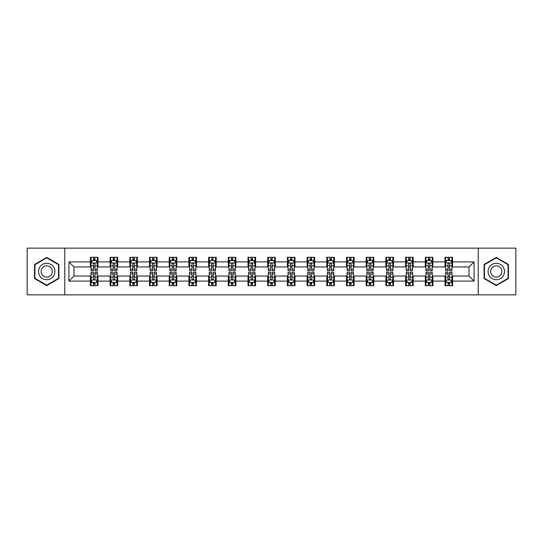 <?xml version="1.0" encoding="UTF-8"?>
<svg xmlns="http://www.w3.org/2000/svg" width="543" height="543" viewBox="0 0 543 543"><rect width="100%" height="100%" fill="white"/><g stroke="black" fill="none" stroke-linecap="round" stroke-linejoin="round"><path stroke-width="0.81" d="M478.22 294.863L515.85 294.863L515.85 248.137L478.22 248.137L478.22 294.863L64.78 294.863L64.78 248.137L27.15 248.137L27.15 294.863L64.78 294.863M478.22 248.137L64.78 248.137M452.584 261.902L452.584 257.294L445.009 257.294L445.009 261.902L432.886 261.902L432.886 257.294L425.305 257.294L425.305 261.902L413.182 261.902L413.182 257.294L405.607 257.294L405.607 261.902L393.485 261.902L393.485 257.294L385.91 257.294L385.91 261.902L373.788 261.902L373.788 257.294L366.206 257.294L366.206 261.902L354.084 261.902L354.084 257.294L346.509 257.294L346.509 261.902L334.386 261.902L334.386 257.294L326.811 257.294L326.811 261.902L314.689 261.902L314.689 257.294L307.114 257.294L307.114 261.902L294.985 261.902L294.985 257.294L287.41 257.294L287.41 261.902L275.287 261.902L275.287 257.294L267.713 257.294L267.713 261.902L255.59 261.902L255.59 257.294L248.015 257.294L248.015 261.902L235.886 261.902L235.886 257.294L228.311 257.294L228.311 261.902L216.189 261.902L216.189 257.294L208.614 257.294L208.614 261.902L196.491 261.902L196.491 257.294L188.916 257.294L188.916 261.902L176.794 261.902L176.794 257.294L169.212 257.294L169.212 261.902L157.09 261.902L157.09 257.294L149.515 257.294L149.515 261.902L137.393 261.902L137.393 257.294L129.818 257.294L129.818 261.902L117.695 261.902L117.695 257.294L110.114 257.294L110.114 261.902L97.991 261.902L97.991 257.294L90.416 257.294L90.416 261.902L68.947 261.902L68.947 281.098L73.997 276.048L90.416 276.048L90.416 285.706L97.991 285.706L97.991 276.048L110.114 276.048L110.114 285.706L117.695 285.706L117.695 276.048L129.818 276.048L129.818 285.706L137.393 285.706L137.393 276.048L149.515 276.048L149.515 285.706L157.09 285.706L157.09 276.048L169.212 276.048L169.212 285.706L176.794 285.706L176.794 276.048L188.916 276.048L188.916 285.706L196.491 285.706L196.491 276.048L208.614 276.048L208.614 285.706L216.189 285.706L216.189 276.048L228.311 276.048L228.311 285.706L235.886 285.706L235.886 276.048L248.015 276.048L248.015 285.706L255.59 285.706L255.59 276.048L267.713 276.048L267.713 285.706L275.287 285.706L275.287 276.048L287.41 276.048L287.41 285.706L294.985 285.706L294.985 276.048L307.114 276.048L307.114 285.706L314.689 285.706L314.689 276.048L326.811 276.048L326.811 285.706L334.386 285.706L334.386 276.048L346.509 276.048L346.509 285.706L354.084 285.706L354.084 276.048L366.206 276.048L366.206 285.706L373.788 285.706L373.788 276.048L385.91 276.048L385.91 285.706L393.485 285.706L393.485 276.048L405.607 276.048L405.607 285.706L413.182 285.706L413.182 276.048L425.305 276.048L425.305 285.706L432.886 285.706L432.886 276.048L445.009 276.048L445.009 285.706L452.584 285.706L452.584 276.048L469.003 276.048L469.003 266.952L452.584 266.952L452.584 261.902L474.053 261.902L474.053 281.098L452.584 281.098M445.009 281.098L432.886 281.098M425.305 281.098L413.182 281.098M405.607 281.098L393.485 281.098M385.91 281.098L373.788 281.098M366.206 281.098L354.084 281.098M346.509 281.098L334.386 281.098M326.811 281.098L314.689 281.098M307.114 281.098L294.985 281.098M287.41 281.098L275.287 281.098M267.713 281.098L255.59 281.098M248.015 281.098L235.886 281.098M228.311 281.098L216.189 281.098M208.614 281.098L196.491 281.098M188.916 281.098L176.794 281.098M169.212 281.098L157.09 281.098M149.515 281.098L137.393 281.098M129.818 281.098L117.695 281.098M110.114 281.098L97.991 281.098M90.416 281.098L68.947 281.098M445.009 261.902L445.009 266.952L432.886 266.952L432.886 261.902M425.305 261.902L425.305 266.952L413.182 266.952L413.182 261.902M405.607 261.902L405.607 266.952L393.485 266.952L393.485 261.902M385.91 261.902L385.91 266.952L373.788 266.952L373.788 261.902M366.206 261.902L366.206 266.952L354.084 266.952L354.084 261.902M346.509 261.902L346.509 266.952L334.386 266.952L334.386 261.902M326.811 261.902L326.811 266.952L314.689 266.952L314.689 261.902M307.114 261.902L307.114 266.952L294.985 266.952L294.985 261.902M287.41 261.902L287.41 266.952L275.287 266.952L275.287 261.902M267.713 261.902L267.713 266.952L255.59 266.952L255.59 261.902M248.015 261.902L248.015 266.952L235.886 266.952L235.886 261.902M228.311 261.902L228.311 266.952L216.189 266.952L216.189 261.902M208.614 261.902L208.614 266.952L196.491 266.952L196.491 261.902M188.916 261.902L188.916 266.952L176.794 266.952L176.794 261.902M169.212 261.902L169.212 266.952L157.09 266.952L157.09 261.902M149.515 261.902L149.515 266.952L137.393 266.952L137.393 261.902M129.818 261.902L129.818 266.952L117.695 266.952L117.695 261.902M110.114 261.902L110.114 266.952L97.991 266.952L97.991 261.902M90.416 261.902L90.416 266.952L73.997 266.952L68.947 261.902M73.997 266.952L73.997 276.048M474.053 281.098L469.003 276.048M469.003 266.952L474.053 261.902M90.416 260.45L91.048 260.45M93.444 260.45L94.964 260.45M97.36 260.45L97.991 260.45M90.416 266.83L91.048 266.83M93.444 266.83L94.964 266.83M97.36 266.83L97.991 266.83M90.416 276.17L91.048 276.17M93.444 276.17L94.964 276.17M97.36 276.17L97.991 276.17M90.416 282.55L91.048 282.55M93.444 282.55L94.964 282.55M97.36 282.55L97.991 282.55M110.114 276.17L110.745 276.17M113.148 276.17L114.661 276.17M117.064 276.17L117.695 276.17M110.114 282.55L110.745 282.55M113.148 282.55L114.661 282.55M117.064 282.55L117.695 282.55M110.114 260.45L110.745 260.45M113.148 260.45L114.661 260.45M117.064 260.45L117.695 260.45M110.114 266.83L110.745 266.83M113.148 266.83L114.661 266.83M117.064 266.83L117.695 266.83M129.818 276.17L130.449 276.17M132.845 276.17L134.359 276.17M136.761 276.17L137.393 276.17M129.818 282.55L130.449 282.55M132.845 282.55L134.359 282.55M136.761 282.55L137.393 282.55M129.818 260.45L130.449 260.45M132.845 260.45L134.359 260.45M136.761 260.45L137.393 260.45M129.818 266.83L130.449 266.83M132.845 266.83L134.359 266.83M136.761 266.83L137.393 266.83M149.515 276.17L150.146 276.17M152.542 276.17L154.063 276.17M156.459 276.17L157.09 276.17M149.515 282.55L150.146 282.55M152.542 282.55L154.063 282.55M156.459 282.55L157.09 282.55M149.515 260.45L150.146 260.45M152.542 260.45L154.063 260.45M156.459 260.45L157.09 260.45M149.515 266.83L150.146 266.83M152.542 266.83L154.063 266.83M156.459 266.83L157.09 266.83M169.212 276.17L169.844 276.17M172.246 276.17L173.76 276.17M176.156 276.17L176.794 276.17M169.212 282.55L169.844 282.55M172.246 282.55L173.76 282.55M176.156 282.55L176.794 282.55M169.212 260.45L169.844 260.45M172.246 260.45L173.76 260.45M176.156 260.45L176.794 260.45M169.212 266.83L169.844 266.83M172.246 266.83L173.76 266.83M176.156 266.83L176.794 266.83M188.916 276.17L189.548 276.17M191.944 276.17L193.457 276.17M195.86 276.17L196.491 276.17M188.916 282.55L189.548 282.55M191.944 282.55L193.457 282.55M195.86 282.55L196.491 282.55M188.916 260.45L189.548 260.45M191.944 260.45L193.457 260.45M195.86 260.45L196.491 260.45M188.916 266.83L189.548 266.83M191.944 266.83L193.457 266.83M195.86 266.83L196.491 266.83M208.614 276.17L209.245 276.17M211.641 276.17L213.161 276.17M215.557 276.17L216.189 276.17M208.614 282.55L209.245 282.55M211.641 282.55L213.161 282.55M215.557 282.55L216.189 282.55M208.614 260.45L209.245 260.45M211.641 260.45L213.161 260.45M215.557 260.45L216.189 260.45M208.614 266.83L209.245 266.83M211.641 266.83L213.161 266.83M215.557 266.83L216.189 266.83M228.311 276.17L228.942 276.17M231.345 276.17L232.859 276.17M235.255 276.17L235.886 276.17M228.311 282.55L228.942 282.55M231.345 282.55L232.859 282.55M235.255 282.55L235.886 282.55M228.311 260.45L228.942 260.45M231.345 260.45L232.859 260.45M235.255 260.45L235.886 260.45M228.311 266.83L228.942 266.83M231.345 266.83L232.859 266.83M235.255 266.83L235.886 266.83M248.015 276.17L248.646 276.17M251.042 276.17L252.556 276.17M254.959 276.17L255.59 276.17M248.015 282.55L248.646 282.55M251.042 282.55L252.556 282.55M254.959 282.55L255.59 282.55M248.015 260.45L248.646 260.45M251.042 260.45L252.556 260.45M254.959 260.45L255.59 260.45M248.015 266.83L248.646 266.83M251.042 266.83L252.556 266.83M254.959 266.83L255.59 266.83M267.713 276.17L268.344 276.17M270.74 276.17L272.26 276.17M274.656 276.17L275.287 276.17M267.713 282.55L268.344 282.55M270.74 282.55L272.26 282.55M274.656 282.55L275.287 282.55M267.713 260.45L268.344 260.45M270.74 260.45L272.26 260.45M274.656 260.45L275.287 260.45M267.713 266.83L268.344 266.83M270.74 266.83L272.26 266.83M274.656 266.83L275.287 266.83M287.41 276.17L288.041 276.17M290.444 276.17L291.958 276.17M294.354 276.17L294.985 276.17M287.41 282.55L288.041 282.55M290.444 282.55L291.958 282.55M294.354 282.55L294.985 282.55M287.41 260.45L288.041 260.45M290.444 260.45L291.958 260.45M294.354 260.45L294.985 260.45M287.41 266.83L288.041 266.83M290.444 266.83L291.958 266.83M294.354 266.83L294.985 266.83M307.114 276.17L307.745 276.17M310.141 276.17L311.655 276.17M314.058 276.17L314.689 276.17M307.114 282.55L307.745 282.55M310.141 282.55L311.655 282.55M314.058 282.55L314.689 282.55M307.114 260.45L307.745 260.45M310.141 260.45L311.655 260.45M314.058 260.45L314.689 260.45M307.114 266.83L307.745 266.83M310.141 266.83L311.655 266.83M314.058 266.83L314.689 266.83M326.811 276.17L327.443 276.17M329.839 276.17L331.359 276.17M333.755 276.17L334.386 276.17M326.811 282.55L327.443 282.55M329.839 282.55L331.359 282.55M333.755 282.55L334.386 282.55M326.811 260.45L327.443 260.45M329.839 260.45L331.359 260.45M333.755 260.45L334.386 260.45M326.811 266.83L327.443 266.83M329.839 266.83L331.359 266.83M333.755 266.83L334.386 266.83M346.509 276.17L347.14 276.17M349.543 276.17L351.056 276.17M353.452 276.17L354.084 276.17M346.509 282.55L347.14 282.55M349.543 282.55L351.056 282.55M353.452 282.55L354.084 282.55M346.509 260.45L347.14 260.45M349.543 260.45L351.056 260.45M353.452 260.45L354.084 260.45M346.509 266.83L347.14 266.83M349.543 266.83L351.056 266.83M353.452 266.83L354.084 266.83M366.206 276.17L366.844 276.17M369.24 276.17L370.754 276.17M373.156 276.17L373.788 276.17M366.206 282.55L366.844 282.55M369.24 282.55L370.754 282.55M373.156 282.55L373.788 282.55M366.206 260.45L366.844 260.45M369.24 260.45L370.754 260.45M373.156 260.45L373.788 260.45M366.206 266.83L366.844 266.83M369.24 266.83L370.754 266.83M373.156 266.83L373.788 266.83M385.91 276.17L386.541 276.17M388.937 276.17L390.458 276.17M392.854 276.17L393.485 276.17M385.91 282.55L386.541 282.55M388.937 282.55L390.458 282.55M392.854 282.55L393.485 282.55M385.91 260.45L386.541 260.45M388.937 260.45L390.458 260.45M392.854 260.45L393.485 260.45M385.91 266.83L386.541 266.83M388.937 266.83L390.458 266.83M392.854 266.83L393.485 266.83M405.607 276.17L406.239 276.17M408.641 276.17L410.155 276.17M412.551 276.17L413.182 276.17M405.607 282.55L406.239 282.55M408.641 282.55L410.155 282.55M412.551 282.55L413.182 282.55M405.607 260.45L406.239 260.45M408.641 260.45L410.155 260.45M412.551 260.45L413.182 260.45M405.607 266.83L406.239 266.83M408.641 266.83L410.155 266.83M412.551 266.83L413.182 266.83M425.305 276.17L425.936 276.17M428.339 276.17L429.852 276.17M432.255 276.17L432.886 276.17M425.305 282.55L425.936 282.55M428.339 282.55L429.852 282.55M432.255 282.55L432.886 282.55M425.305 260.45L425.936 260.45M428.339 260.45L429.852 260.45M432.255 260.45L432.886 260.45M425.305 266.83L425.936 266.83M428.339 266.83L429.852 266.83M432.255 266.83L432.886 266.83M445.009 276.17L445.64 276.17M448.036 276.17L449.556 276.17M451.952 276.17L452.584 276.17M445.009 282.55L445.64 282.55M448.036 282.55L449.556 282.55M451.952 282.55L452.584 282.55M445.009 260.45L445.64 260.45M448.036 260.45L449.556 260.45M451.952 260.45L452.584 260.45M445.009 266.83L445.64 266.83M448.036 266.83L449.556 266.83M451.952 266.83L452.584 266.83M46.725 285.57L58.909 278.539L58.909 264.461L46.725 257.43L34.535 264.461L34.535 278.539L46.725 285.57M508.465 264.461L496.275 257.43L484.091 264.461L484.091 278.539L496.275 285.57L508.465 278.539L508.465 264.461M94.964 258.936L93.444 258.936M97.36 269.158L94.964 269.158L94.964 270.74L97.36 270.74L97.36 263.036L96.097 260.511L92.31 260.511L91.048 263.036L91.048 270.74L93.444 270.74L93.444 269.158L91.048 269.158M91.048 263.036L91.048 257.294M97.36 263.036L97.36 257.294M93.444 260.511L93.444 257.294M94.964 257.294L94.964 260.511M94.964 269.158L94.964 263.986C94.455 263.016 93.953 263.016 93.444 263.986L93.444 269.158M93.444 284.064L94.964 284.064M91.048 273.842L93.444 273.842L93.444 272.26L91.048 272.26L91.048 279.964L92.31 282.489L96.097 282.489L97.36 279.964L97.36 272.26L94.964 272.26L94.964 273.842L97.36 273.842M97.36 279.964L97.36 285.706M91.048 279.964L91.048 285.706M94.964 282.489L94.964 285.706M93.444 285.706L93.444 282.489M93.444 273.842L93.444 279.014C93.953 279.984 94.455 279.984 94.964 279.014L94.964 273.842M53.832 275.606A8.206 8.206 0 0 0 50.825 264.393A8.206 8.206 0 0 0 39.612 267.394A8.206 8.206 0 0 0 42.619 278.607A8.206 8.206 0 0 0 53.832 275.606M51.592 274.31A5.62 5.62 0 0 0 49.535 266.633A5.62 5.62 0 0 0 41.859 268.69A5.62 5.62 0 0 0 43.915 276.367A5.62 5.62 0 0 0 51.592 274.31M34.915 278.315L34.915 264.685L46.725 257.864L58.529 264.685L58.529 278.315L46.725 285.136L34.915 278.315M496.275 263.294A8.206 8.206 0 0 0 488.069 271.5A8.206 8.206 0 0 0 496.275 279.706A8.206 8.206 0 0 0 504.488 271.5A8.206 8.206 0 0 0 496.275 263.294M496.275 265.88A5.62 5.62 0 0 0 490.655 271.5A5.62 5.62 0 0 0 496.275 277.12A5.62 5.62 0 0 0 501.895 271.5A5.62 5.62 0 0 0 496.275 265.88M508.085 278.315L496.275 285.136L484.471 278.315L484.471 264.685L496.275 257.864L508.085 264.685L508.085 278.315M114.661 258.936L113.148 258.936M117.064 269.158L114.661 269.158L114.661 270.74L117.064 270.74L117.064 263.036L115.795 260.511L112.007 260.511L110.745 263.036L110.745 270.74L113.148 270.74L113.148 269.158L110.745 269.158M110.745 263.036L110.745 257.294M117.064 263.036L117.064 257.294M113.148 260.511L113.148 257.294M114.661 257.294L114.661 260.511M114.661 269.158L114.661 263.986C114.159 263.016 113.65 263.016 113.148 263.986L113.148 269.158M134.359 258.936L132.845 258.936M136.761 269.158L134.359 269.158L134.359 270.74L136.761 270.74L136.761 263.036L135.499 260.511L131.711 260.511L130.449 263.036L130.449 270.74L132.845 270.74L132.845 269.158L130.449 269.158M130.449 263.036L130.449 257.294M136.761 263.036L136.761 257.294M132.845 260.511L132.845 257.294M134.359 257.294L134.359 260.511M134.359 269.158L134.359 263.986C133.856 263.016 133.354 263.016 132.845 263.986L132.845 269.158M113.148 284.064L114.661 284.064M110.745 273.842L113.148 273.842L113.148 272.26L110.745 272.26L110.745 279.964L112.007 282.489L115.795 282.489L117.064 279.964L117.064 272.26L114.661 272.26L114.661 273.842L117.064 273.842M117.064 279.964L117.064 285.706M110.745 279.964L110.745 285.706M114.661 282.489L114.661 285.706M113.148 285.706L113.148 282.489M113.148 273.842L113.148 279.014C113.65 279.984 114.159 279.984 114.661 279.014L114.661 273.842M132.845 284.064L134.359 284.064M130.449 273.842L132.845 273.842L132.845 272.26L130.449 272.26L130.449 279.964L131.711 282.489L135.499 282.489L136.761 279.964L136.761 272.26L134.359 272.26L134.359 273.842L136.761 273.842M136.761 279.964L136.761 285.706M130.449 279.964L130.449 285.706M134.359 282.489L134.359 285.706M132.845 285.706L132.845 282.489M132.845 273.842L132.845 279.014C133.347 279.984 133.856 279.984 134.359 279.014L134.359 273.842M154.063 258.936L152.542 258.936M156.459 269.158L154.063 269.158L154.063 270.74L156.459 270.74L156.459 263.036L155.196 260.511L151.409 260.511L150.146 263.036L150.146 270.74L152.542 270.74L152.542 269.158L150.146 269.158M150.146 263.036L150.146 257.294M156.459 263.036L156.459 257.294M152.542 260.511L152.542 257.294M154.063 257.294L154.063 260.511M154.063 269.158L154.063 263.986C153.554 263.016 153.051 263.016 152.542 263.986L152.542 269.158M173.76 258.936L172.246 258.936M176.156 269.158L173.76 269.158L173.76 270.74L176.156 270.74L176.156 263.036L174.894 260.511L171.106 260.511L169.844 263.036L169.844 270.74L172.246 270.74L172.246 269.158L169.844 269.158M169.844 263.036L169.844 257.294M176.156 263.036L176.156 257.294M172.246 260.511L172.246 257.294M173.76 257.294L173.76 260.511M173.76 269.158L173.76 263.986C173.258 263.016 172.749 263.016 172.246 263.986L172.246 269.158M193.457 258.936L191.944 258.936M195.86 269.158L193.457 269.158L193.457 270.74L195.86 270.74L195.86 263.036L194.598 260.511L190.81 260.511L189.548 263.036L189.548 270.74L191.944 270.74L191.944 269.158L189.548 269.158M189.548 263.036L189.548 257.294M195.86 263.036L195.86 257.294M191.944 260.511L191.944 257.294M193.457 257.294L193.457 260.511M193.457 269.158L193.457 263.986C192.955 263.016 192.453 263.016 191.944 263.986L191.944 269.158M152.542 284.064L154.063 284.064M150.146 273.842L152.542 273.842L152.542 272.26L150.146 272.26L150.146 279.964L151.409 282.489L155.196 282.489L156.459 279.964L156.459 272.26L154.063 272.26L154.063 273.842L156.459 273.842M156.459 279.964L156.459 285.706M150.146 279.964L150.146 285.706M154.063 282.489L154.063 285.706M152.542 285.706L152.542 282.489M152.542 273.842L152.542 279.014C153.051 279.984 153.554 279.984 154.063 279.014L154.063 273.842M172.246 284.064L173.76 284.064M169.844 273.842L172.246 273.842L172.246 272.26L169.844 272.26L169.844 279.964L171.106 282.489L174.894 282.489L176.156 279.964L176.156 272.26L173.76 272.26L173.76 273.842L176.156 273.842M176.156 279.964L176.156 285.706M169.844 279.964L169.844 285.706M173.76 282.489L173.76 285.706M172.246 285.706L172.246 282.489M172.246 273.842L172.246 279.014C172.749 279.984 173.251 279.984 173.76 279.014L173.76 273.842M191.944 284.064L193.457 284.064M189.548 273.842L191.944 273.842L191.944 272.26L189.548 272.26L189.548 279.964L190.81 282.489L194.598 282.489L195.86 279.964L195.86 272.26L193.457 272.26L193.457 273.842L195.86 273.842M195.86 279.964L195.86 285.706M189.548 279.964L189.548 285.706M193.457 282.489L193.457 285.706M191.944 285.706L191.944 282.489M191.944 273.842L191.944 279.014C192.446 279.984 192.955 279.984 193.457 279.014L193.457 273.842M213.161 258.936L211.641 258.936M215.557 269.158L213.161 269.158L213.161 270.74L215.557 270.74L215.557 263.036L214.295 260.511L210.508 260.511L209.245 263.036L209.245 270.74L211.641 270.74L211.641 269.158L209.245 269.158M209.245 263.036L209.245 257.294M215.557 263.036L215.557 257.294M211.641 260.511L211.641 257.294M213.161 257.294L213.161 260.511M213.161 269.158L213.161 263.986C212.652 263.016 212.15 263.016 211.641 263.986L211.641 269.158M211.641 284.064L213.161 284.064M209.245 273.842L211.641 273.842L211.641 272.26L209.245 272.26L209.245 279.964L210.508 282.489L214.295 282.489L215.557 279.964L215.557 272.26L213.161 272.26L213.161 273.842L215.557 273.842M215.557 279.964L215.557 285.706M209.245 279.964L209.245 285.706M213.161 282.489L213.161 285.706M211.641 285.706L211.641 282.489M211.641 273.842L211.641 279.014C212.15 279.984 212.652 279.984 213.161 279.014L213.161 273.842M232.859 258.936L231.345 258.936M235.255 269.158L232.859 269.158L232.859 270.74L235.255 270.74L235.255 263.036L233.992 260.511L230.205 260.511L228.942 263.036L228.942 270.74L231.345 270.74L231.345 269.158L228.942 269.158M228.942 263.036L228.942 257.294M235.255 263.036L235.255 257.294M231.345 260.511L231.345 257.294M232.859 257.294L232.859 260.511M232.859 269.158L232.859 263.986C232.356 263.016 231.847 263.016 231.345 263.986L231.345 269.158M231.345 284.064L232.859 284.064M228.942 273.842L231.345 273.842L231.345 272.26L228.942 272.26L228.942 279.964L230.205 282.489L233.992 282.489L235.255 279.964L235.255 272.26L232.859 272.26L232.859 273.842L235.255 273.842M235.255 279.964L235.255 285.706M228.942 279.964L228.942 285.706M232.859 282.489L232.859 285.706M231.345 285.706L231.345 282.489M231.345 273.842L231.345 279.014C231.847 279.984 232.35 279.984 232.859 279.014L232.859 273.842M252.556 258.936L251.042 258.936M254.959 269.158L252.556 269.158L252.556 270.74L254.959 270.74L254.959 263.036L253.696 260.511L249.909 260.511L248.646 263.036L248.646 270.74L251.042 270.74L251.042 269.158L248.646 269.158M248.646 263.036L248.646 257.294M254.959 263.036L254.959 257.294M251.042 260.511L251.042 257.294M252.556 257.294L252.556 260.511M252.556 269.158L252.556 263.986C252.054 263.016 251.552 263.016 251.042 263.986L251.042 269.158M251.042 284.064L252.556 284.064M248.646 273.842L251.042 273.842L251.042 272.26L248.646 272.26L248.646 279.964L249.909 282.489L253.696 282.489L254.959 279.964L254.959 272.26L252.556 272.26L252.556 273.842L254.959 273.842M254.959 279.964L254.959 285.706M248.646 279.964L248.646 285.706M252.556 282.489L252.556 285.706M251.042 285.706L251.042 282.489M251.042 273.842L251.042 279.014C251.545 279.984 252.054 279.984 252.556 279.014L252.556 273.842M272.26 258.936L270.74 258.936M274.656 269.158L272.26 269.158L272.26 270.74L274.656 270.74L274.656 263.036L273.394 260.511L269.606 260.511L268.344 263.036L268.344 270.74L270.74 270.74L270.74 269.158L268.344 269.158M268.344 263.036L268.344 257.294M274.656 263.036L274.656 257.294M270.74 260.511L270.74 257.294M272.26 257.294L272.26 260.511M272.26 269.158L272.26 263.986C271.751 263.016 271.249 263.016 270.74 263.986L270.74 269.158M270.74 284.064L272.26 284.064M268.344 273.842L270.74 273.842L270.74 272.26L268.344 272.26L268.344 279.964L269.606 282.489L273.394 282.489L274.656 279.964L274.656 272.26L272.26 272.26L272.26 273.842L274.656 273.842M274.656 279.964L274.656 285.706M268.344 279.964L268.344 285.706M272.26 282.489L272.26 285.706M270.74 285.706L270.74 282.489M270.74 273.842L270.74 279.014C271.249 279.984 271.751 279.984 272.26 279.014L272.26 273.842M291.958 258.936L290.444 258.936M294.354 269.158L291.958 269.158L291.958 270.74L294.354 270.74L294.354 263.036L293.091 260.511L289.304 260.511L288.041 263.036L288.041 270.74L290.444 270.74L290.444 269.158L288.041 269.158M288.041 263.036L288.041 257.294M294.354 263.036L294.354 257.294M290.444 260.511L290.444 257.294M291.958 257.294L291.958 260.511M291.958 269.158L291.958 263.986C291.455 263.016 290.946 263.016 290.444 263.986L290.444 269.158M290.444 284.064L291.958 284.064M288.041 273.842L290.444 273.842L290.444 272.26L288.041 272.26L288.041 279.964L289.304 282.489L293.091 282.489L294.354 279.964L294.354 272.26L291.958 272.26L291.958 273.842L294.354 273.842M294.354 279.964L294.354 285.706M288.041 279.964L288.041 285.706M291.958 282.489L291.958 285.706M290.444 285.706L290.444 282.489M290.444 273.842L290.444 279.014C290.946 279.984 291.448 279.984 291.958 279.014L291.958 273.842M311.655 258.936L310.141 258.936M314.058 269.158L311.655 269.158L311.655 270.74L314.058 270.74L314.058 263.036L312.795 260.511L309.008 260.511L307.745 263.036L307.745 270.74L310.141 270.74L310.141 269.158L307.745 269.158M307.745 263.036L307.745 257.294M314.058 263.036L314.058 257.294M310.141 260.511L310.141 257.294M311.655 257.294L311.655 260.511M311.655 269.158L311.655 263.986C311.153 263.016 310.65 263.016 310.141 263.986L310.141 269.158M310.141 284.064L311.655 284.064M307.745 273.842L310.141 273.842L310.141 272.26L307.745 272.26L307.745 279.964L309.008 282.489L312.795 282.489L314.058 279.964L314.058 272.26L311.655 272.26L311.655 273.842L314.058 273.842M314.058 279.964L314.058 285.706M307.745 279.964L307.745 285.706M311.655 282.489L311.655 285.706M310.141 285.706L310.141 282.489M310.141 273.842L310.141 279.014C310.644 279.984 311.153 279.984 311.655 279.014L311.655 273.842M331.359 258.936L329.839 258.936M333.755 269.158L331.359 269.158L331.359 270.74L333.755 270.74L333.755 263.036L332.492 260.511L328.705 260.511L327.443 263.036L327.443 270.74L329.839 270.74L329.839 269.158L327.443 269.158M327.443 263.036L327.443 257.294M333.755 263.036L333.755 257.294M329.839 260.511L329.839 257.294M331.359 257.294L331.359 260.511M331.359 269.158L331.359 263.986C330.85 263.016 330.348 263.016 329.839 263.986L329.839 269.158M329.839 284.064L331.359 284.064M327.443 273.842L329.839 273.842L329.839 272.26L327.443 272.26L327.443 279.964L328.705 282.489L332.492 282.489L333.755 279.964L333.755 272.26L331.359 272.26L331.359 273.842L333.755 273.842M333.755 279.964L333.755 285.706M327.443 279.964L327.443 285.706M331.359 282.489L331.359 285.706M329.839 285.706L329.839 282.489M329.839 273.842L329.839 279.014C330.348 279.984 330.85 279.984 331.359 279.014L331.359 273.842M351.056 258.936L349.543 258.936M353.452 269.158L351.056 269.158L351.056 270.74L353.452 270.74L353.452 263.036L352.19 260.511L348.402 260.511L347.14 263.036L347.14 270.74L349.543 270.74L349.543 269.158L347.14 269.158M347.14 263.036L347.14 257.294M353.452 263.036L353.452 257.294M349.543 260.511L349.543 257.294M351.056 257.294L351.056 260.511M351.056 269.158L351.056 263.986C350.554 263.016 350.045 263.016 349.543 263.986L349.543 269.158M349.543 284.064L351.056 284.064M347.14 273.842L349.543 273.842L349.543 272.26L347.14 272.26L347.14 279.964L348.402 282.489L352.19 282.489L353.452 279.964L353.452 272.26L351.056 272.26L351.056 273.842L353.452 273.842M353.452 279.964L353.452 285.706M347.14 279.964L347.14 285.706M351.056 282.489L351.056 285.706M349.543 285.706L349.543 282.489M349.543 273.842L349.543 279.014C350.045 279.984 350.547 279.984 351.056 279.014L351.056 273.842M370.754 258.936L369.24 258.936M373.156 269.158L370.754 269.158L370.754 270.74L373.156 270.74L373.156 263.036L371.894 260.511L368.106 260.511L366.844 263.036L366.844 270.74L369.24 270.74L369.24 269.158L366.844 269.158M366.844 263.036L366.844 257.294M373.156 263.036L373.156 257.294M369.24 260.511L369.24 257.294M370.754 257.294L370.754 260.511M370.754 269.158L370.754 263.986C370.251 263.016 369.749 263.016 369.24 263.986L369.24 269.158M369.24 284.064L370.754 284.064M366.844 273.842L369.24 273.842L369.24 272.26L366.844 272.26L366.844 279.964L368.106 282.489L371.894 282.489L373.156 279.964L373.156 272.26L370.754 272.26L370.754 273.842L373.156 273.842M373.156 279.964L373.156 285.706M366.844 279.964L366.844 285.706M370.754 282.489L370.754 285.706M369.24 285.706L369.24 282.489M369.24 273.842L369.24 279.014C369.742 279.984 370.251 279.984 370.754 279.014L370.754 273.842M390.458 258.936L388.937 258.936M392.854 269.158L390.458 269.158L390.458 270.74L392.854 270.74L392.854 263.036L391.591 260.511L387.804 260.511L386.541 263.036L386.541 270.74L388.937 270.74L388.937 269.158L386.541 269.158M386.541 263.036L386.541 257.294M392.854 263.036L392.854 257.294M388.937 260.511L388.937 257.294M390.458 257.294L390.458 260.511M390.458 269.158L390.458 263.986C389.949 263.016 389.446 263.016 388.937 263.986L388.937 269.158M388.937 284.064L390.458 284.064M386.541 273.842L388.937 273.842L388.937 272.26L386.541 272.26L386.541 279.964L387.804 282.489L391.591 282.489L392.854 279.964L392.854 272.26L390.458 272.26L390.458 273.842L392.854 273.842M392.854 279.964L392.854 285.706M386.541 279.964L386.541 285.706M390.458 282.489L390.458 285.706M388.937 285.706L388.937 282.489M388.937 273.842L388.937 279.014C389.446 279.984 389.949 279.984 390.458 279.014L390.458 273.842M410.155 258.936L408.641 258.936M412.551 269.158L410.155 269.158L410.155 270.74L412.551 270.74L412.551 263.036L411.289 260.511L407.501 260.511L406.239 263.036L406.239 270.74L408.641 270.74L408.641 269.158L406.239 269.158M406.239 263.036L406.239 257.294M412.551 263.036L412.551 257.294M408.641 260.511L408.641 257.294M410.155 257.294L410.155 260.511M410.155 269.158L410.155 263.986C409.653 263.016 409.144 263.016 408.641 263.986L408.641 269.158M408.641 284.064L410.155 284.064M406.239 273.842L408.641 273.842L408.641 272.26L406.239 272.26L406.239 279.964L407.501 282.489L411.289 282.489L412.551 279.964L412.551 272.26L410.155 272.26L410.155 273.842L412.551 273.842M412.551 279.964L412.551 285.706M406.239 279.964L406.239 285.706M410.155 282.489L410.155 285.706M408.641 285.706L408.641 282.489M408.641 273.842L408.641 279.014C409.144 279.984 409.646 279.984 410.155 279.014L410.155 273.842M429.852 258.936L428.339 258.936M432.255 269.158L429.852 269.158L429.852 270.74L432.255 270.74L432.255 263.036L430.993 260.511L427.205 260.511L425.936 263.036L425.936 270.74L428.339 270.74L428.339 269.158L425.936 269.158M425.936 263.036L425.936 257.294M432.255 263.036L432.255 257.294M428.339 260.511L428.339 257.294M429.852 257.294L429.852 260.511M429.852 269.158L429.852 263.986C429.35 263.016 428.841 263.016 428.339 263.986L428.339 269.158M428.339 284.064L429.852 284.064M425.936 273.842L428.339 273.842L428.339 272.26L425.936 272.26L425.936 279.964L427.205 282.489L430.993 282.489L432.255 279.964L432.255 272.26L429.852 272.26L429.852 273.842L432.255 273.842M432.255 279.964L432.255 285.706M425.936 279.964L425.936 285.706M429.852 282.489L429.852 285.706M428.339 285.706L428.339 282.489M428.339 273.842L428.339 279.014C428.841 279.984 429.35 279.984 429.852 279.014L429.852 273.842M449.556 258.936L448.036 258.936M451.952 269.158L449.556 269.158L449.556 270.74L451.952 270.74L451.952 263.036L450.69 260.511L446.903 260.511L445.64 263.036L445.64 270.74L448.036 270.74L448.036 269.158L445.64 269.158M445.64 263.036L445.64 257.294M451.952 263.036L451.952 257.294M448.036 260.511L448.036 257.294M449.556 257.294L449.556 260.511M449.556 269.158L449.556 263.986C449.047 263.016 448.545 263.016 448.036 263.986L448.036 269.158M448.036 284.064L449.556 284.064M445.64 273.842L448.036 273.842L448.036 272.26L445.64 272.26L445.64 279.964L446.903 282.489L450.69 282.489L451.952 279.964L451.952 272.26L449.556 272.26L449.556 273.842L451.952 273.842M451.952 279.964L451.952 285.706M445.64 279.964L445.64 285.706M449.556 282.489L449.556 285.706M448.036 285.706L448.036 282.489M448.036 273.842L448.036 279.014C448.545 279.984 449.047 279.984 449.556 279.014L449.556 273.842M97.333 262.975L91.081 262.975M91.048 260.667L92.235 260.667M96.172 260.667L97.36 260.667M93.444 265.771L91.048 265.771M97.36 265.771L94.964 265.771M94.964 259.737L93.444 259.737M91.081 280.025L97.333 280.025M97.36 282.333L96.172 282.333M92.235 282.333L91.048 282.333M94.964 277.229L97.36 277.229M91.048 277.229L93.444 277.229M93.444 283.263L94.964 283.263M117.03 262.975L110.779 262.975M110.745 260.667L111.933 260.667M115.876 260.667L117.064 260.667M113.148 265.771L110.745 265.771M117.064 265.771L114.661 265.771M114.661 259.737L113.148 259.737M136.727 262.975L130.476 262.975M130.449 260.667L131.63 260.667M135.574 260.667L136.761 260.667M132.845 265.771L130.449 265.771M136.761 265.771L134.359 265.771M134.359 259.737L132.845 259.737M110.779 280.025L117.03 280.025M117.064 282.333L115.876 282.333M111.933 282.333L110.745 282.333M114.661 277.229L117.064 277.229M110.745 277.229L113.148 277.229M113.148 283.263L114.661 283.263M130.476 280.025L136.727 280.025M136.761 282.333L135.574 282.333M131.63 282.333L130.449 282.333M134.359 277.229L136.761 277.229M130.449 277.229L132.845 277.229M132.845 283.263L134.359 283.263M156.432 262.975L150.18 262.975M150.146 260.667L151.334 260.667M155.271 260.667L156.459 260.667M152.542 265.771L150.146 265.771M156.459 265.771L154.063 265.771M154.063 259.737L152.542 259.737M176.129 262.975L169.878 262.975M169.844 260.667L171.031 260.667M174.975 260.667L176.156 260.667M172.246 265.771L169.844 265.771M176.156 265.771L173.76 265.771M173.76 259.737L172.246 259.737M195.826 262.975L189.575 262.975M189.548 260.667L190.729 260.667M194.672 260.667L195.86 260.667M191.944 265.771L189.548 265.771M195.86 265.771L193.457 265.771M193.457 259.737L191.944 259.737M150.18 280.025L156.432 280.025M156.459 282.333L155.271 282.333M151.334 282.333L150.146 282.333M154.063 277.229L156.459 277.229M150.146 277.229L152.542 277.229M152.542 283.263L154.063 283.263M169.878 280.025L176.129 280.025M176.156 282.333L174.975 282.333M171.031 282.333L169.844 282.333M173.76 277.229L176.156 277.229M169.844 277.229L172.246 277.229M172.246 283.263L173.76 283.263M189.575 280.025L195.826 280.025M195.86 282.333L194.672 282.333M190.729 282.333L189.548 282.333M193.457 277.229L195.86 277.229M189.548 277.229L191.944 277.229M191.944 283.263L193.457 283.263M215.523 262.975L209.279 262.975M209.245 260.667L210.433 260.667M214.37 260.667L215.557 260.667M211.641 265.771L209.245 265.771M215.557 265.771L213.161 265.771M213.161 259.737L211.641 259.737M209.279 280.025L215.523 280.025M215.557 282.333L214.37 282.333M210.433 282.333L209.245 282.333M213.161 277.229L215.557 277.229M209.245 277.229L211.641 277.229M211.641 283.263L213.161 283.263M235.228 262.975L228.976 262.975M228.942 260.667L230.13 260.667M234.074 260.667L235.255 260.667M231.345 265.771L228.942 265.771M235.255 265.771L232.859 265.771M232.859 259.737L231.345 259.737M228.976 280.025L235.228 280.025M235.255 282.333L234.074 282.333M230.13 282.333L228.942 282.333M232.859 277.229L235.255 277.229M228.942 277.229L231.345 277.229M231.345 283.263L232.859 283.263M254.925 262.975L248.674 262.975M248.646 260.667L249.828 260.667M253.771 260.667L254.959 260.667M251.042 265.771L248.646 265.771M254.959 265.771L252.556 265.771M252.556 259.737L251.042 259.737M248.674 280.025L254.925 280.025M254.959 282.333L253.771 282.333M249.828 282.333L248.646 282.333M252.556 277.229L254.959 277.229M248.646 277.229L251.042 277.229M251.042 283.263L252.556 283.263M274.622 262.975L268.378 262.975M268.344 260.667L269.532 260.667M273.468 260.667L274.656 260.667M270.74 265.771L268.344 265.771M274.656 265.771L272.26 265.771M272.26 259.737L270.74 259.737M268.378 280.025L274.622 280.025M274.656 282.333L273.468 282.333M269.532 282.333L268.344 282.333M272.26 277.229L274.656 277.229M268.344 277.229L270.74 277.229M270.74 283.263L272.26 283.263M294.326 262.975L288.075 262.975M288.041 260.667L289.229 260.667M293.172 260.667L294.354 260.667M290.444 265.771L288.041 265.771M294.354 265.771L291.958 265.771M291.958 259.737L290.444 259.737M288.075 280.025L294.326 280.025M294.354 282.333L293.172 282.333M289.229 282.333L288.041 282.333M291.958 277.229L294.354 277.229M288.041 277.229L290.444 277.229M290.444 283.263L291.958 283.263M314.024 262.975L307.772 262.975M307.745 260.667L308.926 260.667M312.87 260.667L314.058 260.667M310.141 265.771L307.745 265.771M314.058 265.771L311.655 265.771M311.655 259.737L310.141 259.737M307.772 280.025L314.024 280.025M314.058 282.333L312.87 282.333M308.926 282.333L307.745 282.333M311.655 277.229L314.058 277.229M307.745 277.229L310.141 277.229M310.141 283.263L311.655 283.263M333.721 262.975L327.477 262.975M327.443 260.667L328.63 260.667M332.567 260.667L333.755 260.667M329.839 265.771L327.443 265.771M333.755 265.771L331.359 265.771M331.359 259.737L329.839 259.737M327.477 280.025L333.721 280.025M333.755 282.333L332.567 282.333M328.63 282.333L327.443 282.333M331.359 277.229L333.755 277.229M327.443 277.229L329.839 277.229M329.839 283.263L331.359 283.263M353.425 262.975L347.174 262.975M347.14 260.667L348.328 260.667M352.271 260.667L353.452 260.667M349.543 265.771L347.14 265.771M353.452 265.771L351.056 265.771M351.056 259.737L349.543 259.737M347.174 280.025L353.425 280.025M353.452 282.333L352.271 282.333M348.328 282.333L347.14 282.333M351.056 277.229L353.452 277.229M347.14 277.229L349.543 277.229M349.543 283.263L351.056 283.263M373.122 262.975L366.871 262.975M366.844 260.667L368.025 260.667M371.969 260.667L373.156 260.667M369.24 265.771L366.844 265.771M373.156 265.771L370.754 265.771M370.754 259.737L369.24 259.737M366.871 280.025L373.122 280.025M373.156 282.333L371.969 282.333M368.025 282.333L366.844 282.333M370.754 277.229L373.156 277.229M366.844 277.229L369.24 277.229M369.24 283.263L370.754 283.263M392.82 262.975L386.568 262.975M386.541 260.667L387.729 260.667M391.666 260.667L392.854 260.667M388.937 265.771L386.541 265.771M392.854 265.771L390.458 265.771M390.458 259.737L388.937 259.737M386.568 280.025L392.82 280.025M392.854 282.333L391.666 282.333M387.729 282.333L386.541 282.333M390.458 277.229L392.854 277.229M386.541 277.229L388.937 277.229M388.937 283.263L390.458 283.263M412.524 262.975L406.273 262.975M406.239 260.667L407.426 260.667M411.37 260.667L412.551 260.667M408.641 265.771L406.239 265.771M412.551 265.771L410.155 265.771M410.155 259.737L408.641 259.737M406.273 280.025L412.524 280.025M412.551 282.333L411.37 282.333M407.426 282.333L406.239 282.333M410.155 277.229L412.551 277.229M406.239 277.229L408.641 277.229M408.641 283.263L410.155 283.263M432.221 262.975L425.97 262.975M425.936 260.667L427.124 260.667M431.067 260.667L432.255 260.667M428.339 265.771L425.936 265.771M432.255 265.771L429.852 265.771M429.852 259.737L428.339 259.737M425.97 280.025L432.221 280.025M432.255 282.333L431.067 282.333M427.124 282.333L425.936 282.333M429.852 277.229L432.255 277.229M425.936 277.229L428.339 277.229M428.339 283.263L429.852 283.263M451.919 262.975L445.667 262.975M445.64 260.667L446.828 260.667M450.765 260.667L451.952 260.667M448.036 265.771L445.64 265.771M451.952 265.771L449.556 265.771M449.556 259.737L448.036 259.737M445.667 280.025L451.919 280.025M451.952 282.333L450.765 282.333M446.828 282.333L445.64 282.333M449.556 277.229L451.952 277.229M445.64 277.229L448.036 277.229M448.036 283.263L449.556 283.263"/></g></svg>
